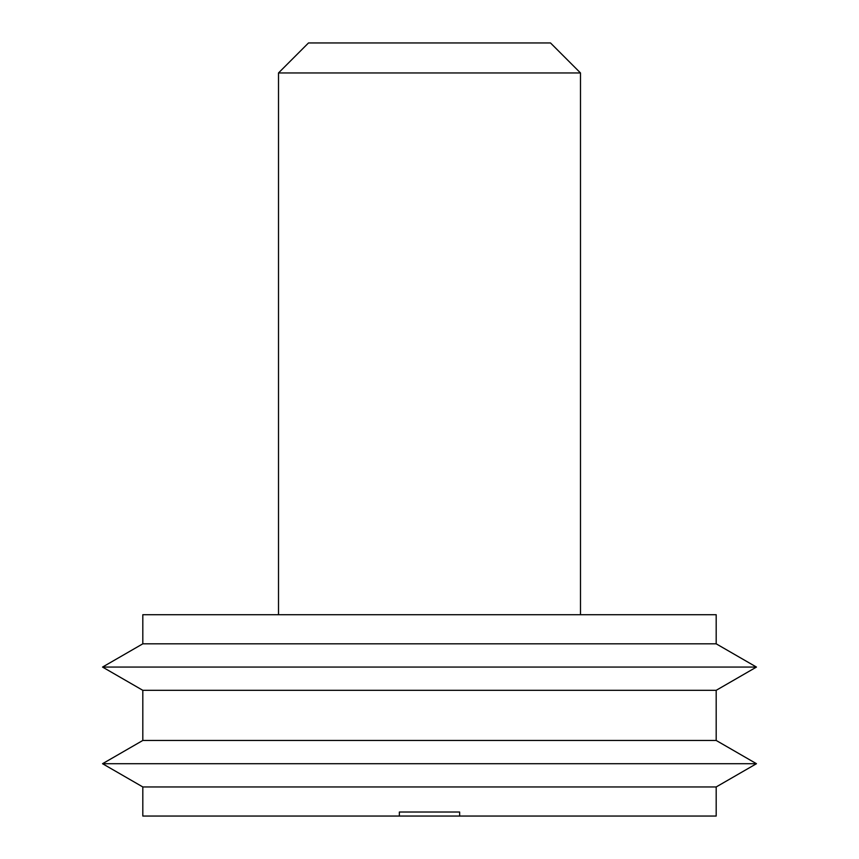 <?xml version="1.0" encoding="UTF-8"?>
<svg xmlns="http://www.w3.org/2000/svg" width="859" height="859" viewBox="0 0 859 859"><rect width="100%" height="100%" fill="white"/><g stroke="black" fill="none" stroke-linecap="round" stroke-linejoin="round"><path stroke-width="1.29" d="M278.509 72.951L308.499 42.95L550.501 42.95L580.491 72.951L278.509 72.951L278.509 614.722M716.191 643.821L716.191 614.722L142.809 614.722L142.809 643.821L102.543 667.067L756.457 667.067L716.191 643.821L142.809 643.821M756.457 667.067L716.191 690.314L142.809 690.314L142.809 740.458L102.543 763.705L756.457 763.705L716.191 740.458L142.809 740.458M756.457 763.705L716.191 786.951L142.809 786.951L142.809 816.05L459.64 816.05L459.64 812.023L399.36 812.023L399.36 816.05M716.191 786.951L716.191 816.05L459.64 816.05M580.491 72.951L580.491 614.722M716.191 690.314L716.191 740.458M142.809 786.951L102.543 763.705M142.809 690.314L102.543 667.067"/></g></svg>
